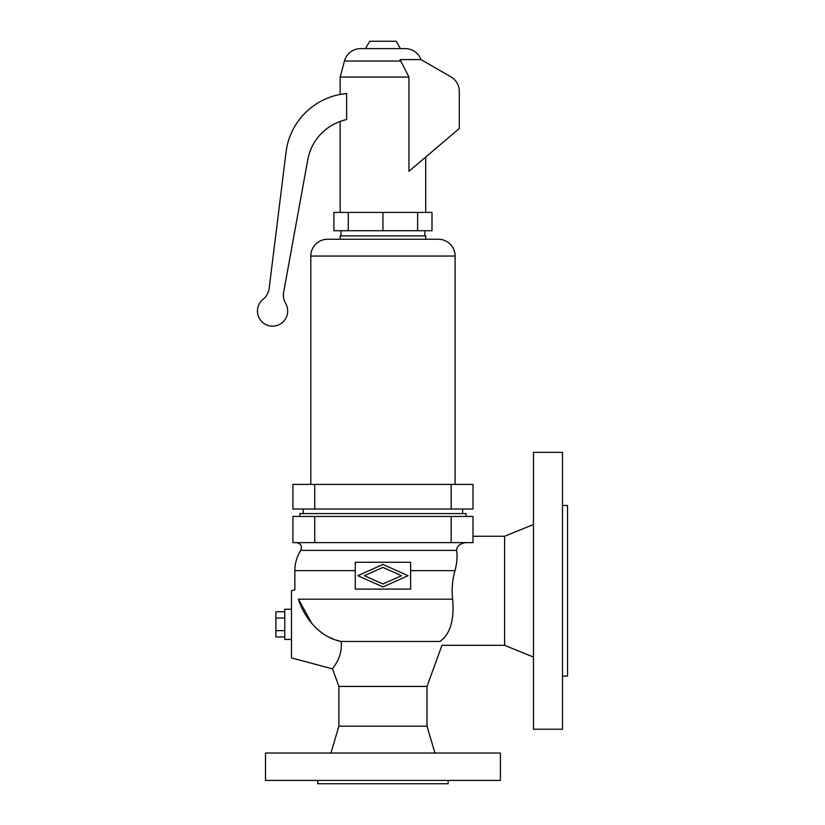 <?xml version="1.0" encoding="UTF-8"?>
<svg xmlns="http://www.w3.org/2000/svg" width="825" height="825" viewBox="0 0 825 825"><rect width="100%" height="100%" fill="white"/><g stroke="black" fill="none" stroke-linecap="round" stroke-linejoin="round"><path stroke-width="1.24" d="M465.506 542.623C461.371 543.335 458.597 545.016 457.184 547.656L456.524 550.368L300.764 550.368C302.363 546.129 300.95 543.551 296.526 542.623M410.633 589.102L410.633 562.258L355.266 562.258L355.266 589.102L410.633 589.102M448.14 780.398L448.14 783.75L317.759 783.75L317.759 780.398M265.495 780.398L265.495 753.039L500.404 753.039L500.404 780.398L265.495 780.398M426.999 726.196L338.9 726.196L338.9 686.431L426.999 686.431L426.999 726.196L434.971 753.039M338.9 726.196L330.928 753.039M439.911 641.458C450.202 634.25 454.451 620.153 452.636 599.177C454.451 620.153 450.202 634.25 439.911 641.458C442.633 646.614 442.633 646.614 439.911 641.458L341.158 641.458C342.87 658.948 331.454 668.827 332.516 668.889C331.454 668.827 342.87 658.948 341.158 641.458C317.202 636.838 302.754 613.934 298.454 599.177C293.782 586.874 293.782 586.874 298.454 599.177L311.963 623.731M298.454 599.177L452.636 599.177C451.533 589.462 452.327 579.954 455.008 570.653C457.029 562.898 457.535 556.143 456.524 550.368M466.012 516.45L466.012 513.593L299.887 513.593L299.887 516.45M338.9 686.431L332.516 668.889L291.503 657.907L291.503 590.783L294.855 589.885L294.855 570.653L355.266 570.653M426.999 686.431L441.963 645.315L504.601 645.315L504.601 536.25L533.466 524.504M340.838 641.386L336.693 640.221M332.887 638.859L329.443 637.354M451.172 516.45L472.983 516.45L472.983 542.623L292.916 542.623L292.916 516.45L451.172 516.45L451.172 542.623M504.601 645.315L533.466 657.061M562.495 729.217L562.495 452.347L533.466 452.347L533.466 729.217L562.495 729.217M562.495 676.108L567.528 676.108L567.528 505.457L562.495 505.457M472.983 536.25L504.601 536.25M408.117 575.685L382.944 586.926L357.782 575.685L382.944 564.444L408.117 575.685M401.538 575.685L382.944 567.383L364.361 575.685L382.944 583.987L401.538 575.685M303.249 509.035L303.249 513.593M462.65 509.035L462.65 513.593M314.727 509.035L292.916 509.035L292.916 484.399L472.983 484.399L472.983 509.035L314.727 509.035L314.727 484.399M310.798 256.028L455.101 256.028A16.778 16.778 0 0 0 438.323 239.25L327.577 239.25A16.778 16.778 0 0 0 310.798 256.028L310.798 484.399M455.101 256.028L455.101 484.399M425.741 239.25L425.741 235.898L340.158 235.898L340.158 239.25M341.003 230.742L341.003 235.898M424.896 230.742L424.896 235.898M348.274 230.742L333.908 230.742L333.908 212.407L431.991 212.407L431.991 230.742L348.274 230.742L348.274 212.407M417.625 212.407L417.625 230.742M382.944 212.407L382.944 230.742M420.987 59.586L450.904 76.859A16.778 16.778 0 0 1 459.298 91.389L459.298 128.504L408.952 171.291L408.952 77.055L400.043 59.586L420.987 59.586A16.778 16.778 0 0 0 405.24 48.613L360.659 48.613A16.778 16.778 0 0 0 344.448 61.05L401.053 61.05M344.448 61.05L340.158 77.055L408.952 77.055M340.158 77.055L340.158 94.442L346.644 93.534L346.644 119.573A50.335 50.335 0 0 0 307.766 159.761L283.676 292.102A16.778 16.778 0 0 0 285.656 303.497A15.098 15.098 0 0 1 280.799 323.72A15.098 15.098 0 0 1 260.36 319.925A15.098 15.098 0 0 1 263.072 299.31A16.778 16.778 0 0 0 269.167 288.338L286.038 152.13A67.114 67.114 0 0 1 346.644 93.534L340.158 94.442M340.158 121.44L340.158 212.407M425.741 157.028L425.741 212.407M360.659 48.613L405.24 48.613M365.475 48.613L369.724 41.25L396.175 41.25L400.424 48.613M291.503 639.447L284.79 639.447L284.79 609.242L291.503 609.242M284.79 611.748L275.89 611.748L275.89 636.941L284.79 636.941M284.79 618.049L275.89 618.049M284.79 630.64L275.89 630.64M455.008 570.653L410.633 570.653M314.727 516.45L314.727 542.623M451.172 509.035L451.172 484.399M300.764 550.368C296.866 556.566 294.896 563.32 294.855 570.653"/></g></svg>
